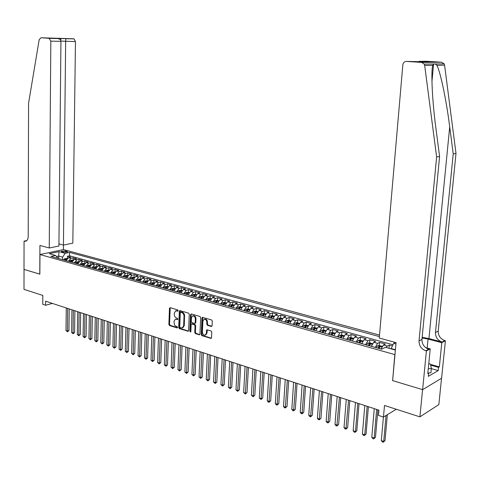 <?xml version="1.0" encoding="UTF-8"?>
<svg xmlns="http://www.w3.org/2000/svg" width="480" height="480" viewBox="0 0 480 480"><rect width="100%" height="100%" fill="white"/><g stroke="black" fill="none" stroke-linecap="round" stroke-linejoin="round"><path stroke-width="0.72" d="M178.176 310.674L177.702 309.894L170.19 307.668L169.458 308.358L168.876 324.438L169.542 325.548L177.018 327.888L177.54 327.414L177.066 326.634L175.35 325.932L174.366 324.702L173.988 321.42L175.35 319.23L177.558 319.542L177.858 319.062L177.384 318.276L175.908 317.754L174.84 316.656L174.282 315.078L174.3 313.074L175.71 310.848L177.87 311.16L178.176 310.674M211.284 326.472L212.082 325.776L212.298 321.09L211.584 319.938L202.398 317.322L201.96 318.018L201.24 334.53L201.936 335.676L211.128 338.412L211.524 337.734L211.788 332.112L211.074 330.954L206.916 329.802L206.502 330.486L206.376 333.27L205.29 335.082C203.61 335.262 202.65 334.242 202.398 332.04L202.878 321.162L204.042 319.296C205.692 319.176 206.634 320.196 206.868 322.356L206.784 324.18L207.492 325.326L211.284 326.472L211.926 326.262M392.634 380.46L394.812 354.594L39.966 254.538L39.858 274.182L24.036 269.406L24 289.38L42.816 295.434L42.762 304.32L45.558 305.244L45.588 301.2L378.924 410.16L378.468 415.404L383.466 417.06L396.288 409.26M392.472 380.556L422.568 389.634L419.904 416.868L384.498 405.462L383.466 417.06M189.258 314.244L188.574 313.116L179.772 310.59L179.328 311.292L178.704 327.504L179.376 328.626L188.184 331.26L188.592 330.588L189.258 314.244M191.298 313.926L199.962 316.494L200.664 317.634L199.944 334.128L199.542 334.8L195.462 333.648L194.772 332.514L195.054 325.866L194.358 324.732L191.574 323.988L191.148 324.672L190.866 331.572L190.578 332.046L189.846 331.254L190.53 314.622L191.298 313.926L190.53 314.622M441.534 378.264L438.852 404.592L419.904 416.868M392.424 345.978L389.31 345.114L389.022 348.3M386.046 347.472L387.366 346.068L383.436 344.982L385.386 344.034L379.542 342.42L379.272 345.576M379.02 348.468L379.074 347.874M375.24 347.412L377.586 343.356L373.71 342.282L375.678 341.352L369.918 339.762L369.66 342.888M369.414 345.774L369.468 345.15M365.592 344.7L367.944 340.686L364.128 339.63L366.108 338.712L360.438 337.146L360.18 340.236M359.964 342.888L360 342.468M356.076 342.03L358.44 338.052L354.678 337.008L356.682 336.108L351.084 334.56L350.844 337.62M346.704 339.396L349.074 335.454L345.366 334.428L347.382 333.54L341.868 332.016L341.634 335.04M337.464 336.804L339.84 332.898L336.186 331.884L338.214 331.008L332.778 329.508L332.55 332.502L330.534 332.724L329.214 334.488M328.35 334.248L330.738 330.372L327.132 329.37L329.172 328.512L323.814 327.03L323.592 330L321.552 330.222L320.226 331.968M319.362 331.722L321.756 327.882L318.204 326.898L320.262 326.052L314.97 324.594L314.76 327.546M310.5 329.238L312.906 325.428L309.396 324.456L311.466 323.622L306.252 322.182L306.048 325.116M301.764 326.784L304.17 323.01L300.714 322.05L302.796 321.228L297.648 319.812L297.456 322.722M293.148 324.366L295.56 320.622L292.146 319.674L294.246 318.87L289.164 317.466L288.978 320.364M284.646 321.978L287.064 318.264L283.698 317.334L285.804 316.542L280.794 315.156L280.614 318.036M276.258 319.626L278.682 315.942L275.358 315.024L277.476 314.238L272.538 312.876L272.364 315.738M267.984 317.298L270.408 313.65L267.132 312.744L269.262 311.97L264.384 310.626L264.222 313.47M259.818 315.006L262.248 311.388L259.014 310.494L261.156 309.732L256.344 308.406L256.182 311.232M251.76 312.75L254.196 309.156L251.004 308.274L253.158 307.524L248.406 306.216L248.256 309.024M243.81 310.518L246.252 306.954L243.102 306.078L245.262 305.346L240.57 304.05L240.426 306.846M235.962 308.31L238.41 304.782L235.296 303.918L237.468 303.192L232.842 301.92L232.698 304.692M228.216 306.138L230.664 302.634L227.598 301.782L229.776 301.068L225.204 299.808L225.072 302.568M220.572 303.99L223.026 300.516L219.996 299.676L222.18 298.974L217.668 297.726L217.542 300.474M213.024 301.872L215.478 298.422L212.49 297.594L214.68 296.904L210.228 295.674L210.102 298.404M205.578 299.784L208.032 296.358L205.074 295.542L207.276 294.858L202.878 293.646L202.758 296.358M198.216 297.714L200.676 294.318L197.76 293.514L199.968 292.842L195.624 291.642L195.51 294.336M190.956 295.68L193.41 292.308L190.53 291.51L192.744 290.85L188.46 289.662L188.352 292.344M183.78 293.664L186.24 290.322L183.396 289.53L185.616 288.882L181.38 287.712L181.278 290.376M176.694 291.678L179.154 288.354L176.346 287.58L178.572 286.938L174.39 285.78L174.294 288.432M169.698 289.71L172.158 286.416L169.386 285.648L171.618 285.012L167.484 283.872L167.394 286.506M162.786 287.772L165.252 284.502L162.51 283.74L164.748 283.116L160.662 281.988L160.572 284.61M155.958 285.852L158.424 282.606L155.712 281.856L157.956 281.244L153.924 280.128L153.84 282.738M149.214 283.962L151.68 280.74L149.004 279.996L151.248 279.39L147.264 278.292L147.186 280.884M142.548 282.09L145.014 278.892L142.374 278.16L144.624 277.56L140.688 276.474L140.61 279.054M135.966 280.242L138.432 277.068L135.822 276.342L138.078 275.754L134.184 274.68L134.112 277.242M129.462 278.418L131.928 275.262L129.342 274.548L131.604 273.966L127.758 272.904L127.692 275.454M123.03 276.612L125.496 273.48L122.946 272.772L125.208 272.202L121.41 271.152L121.344 273.69M116.676 274.83L119.142 271.722L116.622 271.02L118.89 270.456L115.134 269.418L115.074 271.944M110.4 273.066L112.866 269.982L110.37 269.292L112.644 268.734L108.93 267.708L108.876 270.216M104.19 271.32L106.656 268.26L104.196 267.576L106.47 267.03L102.798 266.016L102.744 268.506L100.23 268.458L98.838 269.82M98.058 269.598L100.524 266.562L98.088 265.884L100.362 265.344L96.732 264.342L96.69 266.778M91.992 267.9L94.458 264.876L92.052 264.21L94.332 263.676L90.744 262.686L90.702 265.044M85.998 266.214L88.458 263.214L86.082 262.554L88.362 262.032L84.816 261.048L84.78 263.328M80.076 264.552L82.53 261.57L80.178 260.922L82.464 260.4L78.954 259.434L78.924 261.642M74.214 262.908L76.674 259.95L74.346 259.302L76.632 258.792L73.164 257.832L70.878 258.342L68.418 261.282M73.134 259.974L73.164 257.832M61.902 251.796L63.15 252.138L67.644 251.868L65.778 250.968L61.29 251.238L61.902 251.796M379.524 335.088L63.51 249.576L39.966 254.538M379.398 336.588L69.564 252.39L65.184 253.338L62.628 257.142L62.598 259.644M395.406 342.456L393.702 343.296L395.94 343.908M395.382 350.07L385.518 347.322L381.672 349.212L51 256.392L55.518 255.42L49.278 253.68L58.95 251.628L65.184 253.338M393 344.772L69.522 255.792L67.434 256.254L70.866 257.196L68.574 257.706L66.12 260.634M76.674 259.95L78.954 259.434M82.53 261.57L84.816 261.048M88.458 263.214L90.744 262.686M94.458 264.876L96.732 264.342M100.524 266.562L102.798 266.016M106.656 268.26L108.93 267.708M112.866 269.982L115.134 269.418M119.142 271.722L121.41 271.152M125.496 273.48L127.758 272.904M131.928 275.262L134.184 274.68M138.432 277.068L140.688 276.474M145.014 278.892L147.264 278.292M151.68 280.74L153.924 280.128M158.424 282.606L160.662 281.988M165.252 284.502L167.484 283.872M172.158 286.416L174.39 285.78M179.154 288.354L181.38 287.712M186.24 290.322L188.46 289.662M193.41 292.308L195.624 291.642M200.676 294.318L202.878 293.646M208.032 296.358L210.228 295.674M215.478 298.422L217.668 297.726M223.026 300.516L225.204 299.808M230.664 302.634L232.842 301.92M238.41 304.782L240.57 304.05M246.252 306.954L248.406 306.216M254.196 309.156L256.344 308.406M262.248 311.388L264.384 310.626M270.408 313.65L272.538 312.876M278.682 315.942L280.794 315.156M287.064 318.264L289.164 317.466M295.56 320.622L297.648 319.812M304.17 323.01L306.252 322.182M312.906 325.428L314.97 324.594M321.756 327.882L323.814 327.03M330.738 330.372L332.778 329.508M339.84 332.898L341.868 332.016M349.074 335.454L351.084 334.56M358.44 338.052L360.438 337.146M367.944 340.686L369.918 339.762M377.586 343.356L379.542 342.42M387.366 346.068L389.31 345.114M395.412 349.74L391.194 348.57L391.164 348.894M62.628 257.142L58.65 256.038L56.52 256.5M58.626 258.534L58.95 251.628M58.05 258.372L55.518 255.42M45.558 305.244L52.386 303.426M67.41 258.33L67.434 256.254M69.522 255.792L69.564 252.39M74.346 259.302L71.886 262.254M80.178 260.922L77.724 263.892M86.082 262.554L83.622 265.548M92.052 264.21L89.586 267.222M98.088 265.884L95.622 268.92M104.196 267.576L101.73 270.63M110.37 269.292L107.91 272.364M116.622 271.02L114.156 274.122M122.946 272.772L120.48 275.898M129.342 274.548L126.882 277.692M135.822 276.342L133.356 279.51M142.374 278.16L139.908 281.346M149.004 279.996L146.538 283.212M155.712 281.856L153.252 285.096M162.51 283.74L160.044 287.004M169.386 285.648L166.92 288.93M176.346 287.58L173.886 290.886M183.396 289.53L180.936 292.866M190.53 291.51L188.076 294.87M197.76 293.514L195.3 296.898M205.074 295.542L202.62 298.95M212.49 297.594L210.036 301.032M219.996 299.676L217.542 303.144M227.598 301.782L225.15 305.274M235.296 303.918L232.854 307.44M243.102 306.078L240.66 309.63M251.004 308.274L248.568 311.85M259.014 310.494L256.584 314.1M267.132 312.744L264.702 316.38M275.358 315.024L272.934 318.69M283.698 317.334L281.274 321.03M292.146 319.674L289.728 323.406M300.714 322.05L298.314 325.758M309.396 324.456L307.02 328.134M318.204 326.898L315.804 330.726M327.132 329.37L324.738 333.234M336.186 331.884L333.798 335.778M345.366 334.428L342.99 338.358M354.678 337.008L352.314 340.974M364.128 339.63L361.77 343.626M373.71 342.282L371.364 346.32M383.436 344.982L381.096 349.056M391.194 348.57L393.702 343.296M178.128 310.908L176.256 310.68M175.35 319.23L177.81 319.284M170.238 307.68L169.506 324.234L170.172 325.338L177.498 327.624M180.108 310.608L179.328 327.288L180.006 328.41L188.454 331.044L187.836 331.266M180.81 312.096L180.288 312.582L179.736 326.826L180.21 327.612L182.322 327.93L183.648 325.758L184.032 315.666L183.258 313.464L180.81 312.096L181.44 311.898L181.032 312.024M182.322 327.93L182.952 327.714L184.278 325.548L183.648 325.758M181.44 311.898L183.468 312.786L184.572 314.79L184.278 325.548M199.17 334.806L199.794 334.584L196.086 333.426L195.462 333.648M191.574 323.988L192.54 323.772L194.982 324.516L195.678 325.65L195.396 332.292L196.086 333.426M191.16 314.418L190.476 331.038L190.83 331.764M195.348 318.948C195.126 316.836 194.214 315.822 192.606 315.912L191.436 317.778L191.274 321.582L191.97 322.71L194.76 323.454L195.186 322.764L195.348 318.948L195.972 318.738C195.75 316.626 194.838 315.618 193.23 315.708L192.606 315.912M195.036 323.244L195.81 322.554L195.186 322.764M195.972 318.738L195.81 322.554M204.042 319.296L204.666 319.086C206.316 318.96 207.258 319.98 207.492 322.14L207.408 323.964L208.116 325.11L211.902 326.256M205.836 334.884L206.994 333.042L206.376 333.27M207.27 329.79L206.994 333.042M202.746 317.316L201.858 334.308L202.56 335.448L211.38 338.202M67.14 258.594L64.848 258.582L63.456 259.89M66.264 307.962L66 330.558L67.404 331.044L68.946 330.582L69.216 308.922M65.226 260.382L66.3 259.146L65.454 259.092L64.542 260.19M68.946 330.582L67.434 331.782L67.674 308.424M67.434 331.782L66 330.558M428.778 363.642L430.452 364.11L431.352 368.436L430.92 372.774L428.454 373.038M431.352 368.436L428.274 368.766M58.938 243.876L63.438 245.076L72.822 243.144L75.462 41.586L60.93 41.094M63.438 245.076L65.664 41.412L65.838 38.712L74.064 38.88L75.462 41.586M39.774 274.152L39.93 245.454L49.248 247.998L50.826 41.148L49.038 38.286L40.914 37.764L39.186 39.714L28.572 103.2L28.206 236.532C28.062 239.406 27.054 240.996 25.176 241.296L24.06 241.128L24.006 269.4L39.858 274.134M49.038 38.286L73.698 38.802L40.914 37.764M24.06 241.128L26.76 240.606M63.426 249.594L63.48 245.07M49.248 247.998L58.92 246.006L60.936 41.328L50.826 41.148M73.698 38.802L74.064 38.88M57.15 38.454L57.936 38.55C59.844 39.048 60.846 39.978 60.936 41.328M60.93 38.322L60.714 40.386M428.604 61.908L419.616 61.332L426.756 61.278L441.63 62.226L444.156 63.87L444.582 65.172L456 153.414L453.222 153.93L435.462 332.52C435.438 337.23 437.658 340.404 442.104 342.048L428.946 338.58L422.148 337.338M453.222 153.93L449.712 126.828C446.478 100.884 440.484 71.988 436.884 65.286L435.228 63.978L433.59 63.972L432.726 65.346C430.83 72.078 432.348 101.964 435.96 128.646L439.59 156.45L421.95 339.414C421.938 344.232 424.194 347.496 428.712 349.2L425.808 350.754L426.408 350.916L422.622 389.652L392.622 380.598L396.054 342.63L379.272 338.052L402.828 64.89C403.212 62.67 404.418 61.512 406.44 61.416L421.644 62.4L441.63 62.226M456 153.414L438.216 331.116C438.192 335.796 440.4 338.958 444.834 340.584L445.416 340.74L441.594 378.234L422.622 389.652M439.59 156.45L436.632 156.996L419.022 340.902C419.016 345.75 421.278 349.032 425.808 350.754M432.726 65.346L424.674 65.46L436.632 156.996M430.512 364.416L439.344 366.9L438.54 367.368L430.662 365.142M427.872 372.87L428.64 373.092L428.316 376.374L438.216 370.596L438.54 367.368M428.64 373.092L427.8 373.578L430.236 348.864L426.408 350.916M445.416 340.74L441.798 342.678L428.04 339.048L422.088 337.962M439.344 366.9L441.798 342.678M425.592 347.604L430.236 348.864M424.674 65.46L424.236 64.11L421.644 62.4M438.216 370.596L431.328 368.634M419.616 61.332L417.942 61.68M420.354 61.32L428.778 61.908M72.912 260.202L70.578 260.184L69.186 261.498M71.934 309.816L71.64 332.526L73.056 333.018L74.598 332.55L74.898 310.782M70.98 262.002L72.048 260.754L71.202 260.694L70.284 261.804M74.598 332.55L73.08 333.756L73.362 310.278M73.08 333.756L71.64 332.526M78.75 261.828L76.374 261.798L74.988 263.124M77.67 311.688L77.34 334.512L78.774 335.016L80.31 334.536L80.64 312.66M76.794 263.634L77.868 262.38L77.01 262.32L76.092 263.436M80.31 334.536L78.786 335.754L79.11 312.162M78.786 335.754L77.34 334.512M84.648 263.472L82.236 263.436L80.85 264.768M83.466 313.584L83.1 336.522L84.552 337.032L86.088 336.546L86.454 314.562M82.68 265.284L83.748 264.024L82.884 263.958L81.972 265.086M86.088 336.546L84.564 337.77L84.924 314.058M84.564 337.77L83.1 336.522M90.618 265.134L88.164 265.092L86.778 266.436M89.328 315.498L88.932 338.556L90.396 339.072L91.932 338.58L92.328 316.482M88.626 266.952L89.694 265.686L88.83 265.62L87.912 266.754M91.932 338.58L90.396 339.81L90.804 315.984M90.396 339.81L88.932 338.556M96.654 266.814L94.164 266.766L92.772 268.116M95.256 317.436L94.824 340.614L96.306 341.136L97.842 340.638L98.268 318.42M94.65 268.644L95.712 267.372L94.842 267.3L93.924 268.44M97.842 340.638L96.3 341.874L96.75 317.922M96.3 341.874L94.824 340.614M101.25 319.398L100.782 342.696L102.282 343.218L103.818 342.72L104.28 320.388M100.734 270.354L101.802 269.07L100.92 268.998L100.002 270.144M103.818 342.72L102.27 343.962L102.762 319.89M102.27 343.962L100.782 342.696M108.942 270.234L106.368 270.168L104.976 271.542M107.316 321.378L106.812 344.802L108.33 345.33L109.86 344.82L110.358 322.374M106.896 272.082L107.958 270.792L107.07 270.72L106.152 271.872M109.86 344.82L108.312 346.074L108.84 321.876M108.312 346.074L106.812 344.802M115.194 271.974L112.578 271.902L111.186 273.288M113.448 323.382L112.908 346.926L114.444 347.466L115.974 346.95L116.508 324.384M113.124 273.828L114.186 272.538L113.292 272.454L112.374 273.618M115.974 346.95L114.414 348.21L114.996 323.886M114.414 348.21L112.908 346.926M121.518 273.738L118.86 273.654L117.468 275.052M119.652 325.41L119.076 349.08L120.63 349.62L122.154 349.098L122.724 326.418M119.43 275.598L120.486 274.296L119.586 274.218L118.668 275.388M122.154 349.098L120.594 350.37L121.218 325.92M120.594 350.37L119.076 349.08M127.92 275.52L125.214 275.43L123.822 276.834M125.934 327.462L125.316 351.258L126.888 351.804L128.406 351.276L129.018 328.47M125.808 277.392L126.864 276.084L125.958 275.994L125.04 277.176M128.406 351.276L126.846 352.56L127.512 327.978M126.846 352.56L125.316 351.258M134.394 277.32L131.646 277.224L130.254 278.64M132.282 329.538L131.628 353.46L133.218 354.018L134.736 353.478L135.384 330.552M132.282 279.162L133.32 277.884L132.408 277.794L131.484 278.982M134.736 353.478L133.164 354.768L133.884 330.06M133.164 354.768L131.628 353.46M140.946 279.144L138.15 279.042L136.764 280.464M138.708 331.638L138.012 355.692L139.62 356.25L141.138 355.71L141.822 332.658M138.798 281.034L139.848 279.714L138.93 279.618L138.006 280.818M141.138 355.71L139.56 357.006L140.328 332.172M139.56 357.006L138.012 355.692M147.582 280.992L144.738 280.878L143.352 282.312M145.212 333.768L144.474 357.942L146.1 358.512L147.612 357.96L148.338 334.788M145.41 282.894L146.46 281.562L145.53 281.46L144.612 282.666M147.612 357.96L146.034 359.268L146.85 334.302M146.034 359.268L144.474 357.942M154.296 282.864L151.404 282.738L150.018 284.184M151.794 335.916L151.008 360.228L152.658 360.798L154.17 360.24L154.932 336.942M152.1 284.772L153.144 283.428L152.214 283.332L151.29 284.544M152.058 284.76L152.214 283.332M154.17 360.24L152.58 361.56L153.45 336.456M152.58 361.56L151.008 360.228M161.094 284.754L158.148 284.622L156.762 286.08M158.448 338.094L157.626 362.532L159.294 363.114L160.8 362.55L161.61 339.126M158.874 286.674L159.918 285.324L158.976 285.216L158.058 286.44M158.82 286.656L158.976 285.216M160.8 362.55L159.204 363.876L160.128 338.64M159.204 363.876L157.626 362.532M167.97 286.668L164.976 286.524L163.596 288M165.192 340.296L164.322 364.872L166.008 365.46L167.514 364.884L168.36 341.334M165.726 288.594L166.77 287.244L165.822 287.13L164.904 288.366M165.66 288.576L165.822 287.13M167.514 364.884L165.912 366.222L166.884 340.848M165.912 366.222L164.322 364.872M174.936 288.612L171.888 288.456L170.508 289.938M172.008 342.528L171.096 367.236L172.8 367.83L174.306 367.248L175.2 343.566M172.668 290.544L173.706 289.182L172.752 289.068L171.834 290.31M172.59 290.52L172.752 289.068M174.306 367.248L172.698 368.592L173.73 343.086M172.698 368.592L171.096 367.236M181.986 290.574L178.89 290.406L177.51 291.906M178.914 344.784L177.954 369.63L179.682 370.23L181.176 369.642L182.118 345.828M179.694 292.518L180.732 291.144L179.766 291.03L178.848 292.278M179.604 292.494L179.766 291.03M181.176 369.642L179.568 370.998L180.654 345.348M179.568 370.998L177.954 369.63M189.126 292.56L185.976 292.386L184.596 293.892M185.904 347.064L184.896 372.054L186.642 372.66L188.136 372.066L189.12 348.12M186.81 294.516L187.842 293.136L186.87 293.01L185.952 294.276M186.702 294.486L186.87 293.01M188.136 372.066L186.522 373.428L187.662 347.64M186.522 373.428L184.896 372.054M196.356 294.576L193.152 294.39L191.772 295.908M192.978 349.38L191.922 374.508L193.692 375.12L195.18 374.52L196.212 350.436M194.016 296.538L195.048 295.152L194.064 295.02L193.146 296.292M193.896 296.502L194.064 295.02M195.18 374.52L193.56 375.888L194.76 349.962M193.56 375.888L191.922 374.508M203.676 296.61L200.418 296.418L199.038 297.948M200.142 351.72L199.038 376.986L200.826 377.616L202.314 376.998L203.394 352.782M201.312 298.584L202.338 297.192L201.348 297.06L200.43 298.338M201.174 298.548L201.348 297.06M202.314 376.998L200.688 378.384L201.948 352.314M200.688 378.384L199.038 376.986M211.092 298.674L207.774 298.47L206.4 300.012M207.396 354.09L206.238 379.5L208.056 380.136L209.532 379.512L210.66 355.158M208.698 300.66L209.724 299.256L208.722 299.118L207.81 300.408M208.548 300.618L208.722 299.118M209.532 379.512L207.9 380.904L209.226 354.69M207.9 380.904L206.238 379.5M218.598 300.768L217.176 300.372L215.226 300.546L213.852 302.106M214.74 356.49L213.534 382.05L215.37 382.686L216.846 382.056L218.022 357.564M216.186 302.76L217.2 301.35L216.192 301.206L215.28 302.508M216.018 302.712L216.192 301.206M216.846 382.056L215.208 383.46L216.594 357.096M215.208 383.46L213.534 382.05M226.206 302.886L224.73 302.472L222.774 302.652L221.4 304.224M222.18 358.926L220.914 384.624L222.774 385.272L224.244 384.636L225.474 360M223.764 304.89L224.778 303.468L223.764 303.318L222.846 304.632M223.584 304.836L223.764 303.318M224.244 384.636L222.6 386.046L224.052 359.538M222.6 386.046L220.914 384.624M233.91 305.028L232.38 304.602L230.418 304.788L229.05 306.372M229.71 361.386L228.396 387.234L230.28 387.894L231.744 387.24L233.028 362.472M231.444 307.044L232.452 305.616L231.426 305.46L230.514 306.786M231.246 306.99L231.426 305.46M231.744 387.24L230.094 388.668L231.612 362.004M230.094 388.668L228.396 387.234M241.716 307.206L240.132 306.762L238.164 306.948L236.796 308.544M237.342 363.882L235.968 389.88L237.876 390.546L239.334 389.886L240.672 364.968M239.22 309.228L240.228 307.788L239.196 307.632L238.284 308.964M239.01 309.168L239.196 307.632M239.334 389.886L237.678 391.32L239.262 364.506M237.678 391.32L235.968 389.88M249.624 309.408L247.986 308.952L246.012 309.138L244.65 310.752M245.07 366.408L243.642 392.556L245.574 393.228L247.026 392.562L248.418 367.5M247.104 311.442L248.106 309.996L247.062 309.828L246.15 311.172M246.876 311.376L247.062 309.828M247.026 392.562L245.364 394.008L247.02 367.044M245.364 394.008L243.642 392.556M257.64 311.64L255.936 311.166L253.962 311.358L252.6 312.984M252.9 368.964L251.412 395.268L253.368 395.952L254.814 395.274L256.26 370.062M255.09 313.68L256.086 312.228L255.03 312.054L254.124 313.41M254.844 313.614L255.03 312.054M254.814 395.274L253.146 396.732L254.874 369.612M253.146 396.732L251.412 395.268M265.764 313.902L264 313.41L262.014 313.608L260.658 315.246M260.832 371.556L259.284 398.016L261.264 398.706L262.704 398.016L264.21 372.66M263.178 315.954L264.174 314.49L263.112 314.316L262.206 315.678M262.92 315.876L263.112 314.316M262.704 398.016L261.03 399.486L262.83 372.21M261.03 399.486L259.284 398.016M273.996 316.194L272.166 315.684L270.18 315.882L268.824 317.538M268.866 374.184L267.258 400.8L269.268 401.502L270.696 400.8L272.262 375.294M271.38 318.252L272.37 316.782L271.296 316.602L270.39 317.976M271.098 318.174L271.296 316.602M270.696 400.8L269.022 402.282L270.894 374.844M269.022 402.282L268.218 402L267.258 400.8M282.336 318.516L280.446 317.988L278.454 318.192L277.104 319.86M277.008 376.848L275.334 403.62L277.374 404.328L278.796 403.62L280.422 377.964M279.69 320.586L280.68 319.11L279.594 318.918L278.688 320.304M279.396 320.502L279.594 318.918M278.796 403.62L277.11 405.108L279.06 377.52M277.11 405.108L276.3 404.826L275.334 403.62M290.79 320.868L288.84 320.322L286.836 320.532L285.492 322.218M285.258 379.542L283.524 406.476L285.588 407.196L287.004 406.476L288.69 380.664M288.12 322.95L289.098 321.462L288 321.27L287.1 322.668M287.802 322.866L288 321.27M287.004 406.476L285.312 407.976L287.34 380.226M285.312 407.976L284.49 407.688L283.524 406.476M299.364 323.256L297.342 322.692L295.338 322.902L294 324.606M293.622 382.278L291.816 409.368L293.91 410.1L295.32 409.368L297.072 383.406M296.658 325.35L297.636 323.85L296.526 323.652L295.626 325.062M296.322 325.254L296.526 323.652M295.32 409.368L293.622 410.886L295.728 382.968M293.622 410.886L292.788 410.592L291.816 409.368M308.052 325.674L305.964 325.092L303.954 325.308L302.622 327.024M302.1 385.05L300.228 412.308L302.346 413.046L303.75 412.302L305.562 386.178M305.316 327.78L306.288 326.274L305.166 326.064L304.272 327.486M304.962 327.678L305.166 326.064M303.75 412.302L302.046 413.832L304.236 385.746M302.046 413.832L301.2 413.532L300.228 412.308M316.866 328.128L314.706 327.528L312.69 327.75L311.358 329.478M310.692 387.858L308.748 415.278L310.896 416.028L312.294 415.278L314.172 388.992M314.094 330.246L315.06 328.728L313.932 328.512L313.038 329.946M313.716 330.138L313.932 328.512M312.294 415.278L310.584 416.814L312.858 388.566M310.584 416.814L309.726 416.514L308.748 415.278M325.8 330.618L323.568 329.994M319.398 390.702L317.388 418.296L319.566 419.052L320.952 418.29L322.902 391.848M322.998 332.742L323.952 331.218L322.812 330.996L321.924 332.442M322.596 332.634L322.812 330.996M320.952 418.29L319.236 419.844L321.594 391.422M319.236 419.844L318.366 419.538L317.388 418.296M333.876 335.466L333.756 335.766M334.86 333.138L332.556 332.496M328.23 393.588L326.142 421.35L328.35 422.124L329.73 421.344L331.746 394.74M332.022 335.28L332.976 333.744L331.824 333.51L330.936 334.974M331.602 335.16L331.824 333.51M329.73 421.344L328.008 422.91L330.456 394.314M328.008 422.91L327.126 422.598L326.142 421.35M344.052 335.7L341.67 335.034L339.642 335.268L338.328 337.05M343.08 337.98L342.93 338.34M337.182 396.516L335.022 424.446L337.26 425.232L338.628 424.44L340.722 397.674M341.178 337.848L342.126 336.306L340.962 336.066L340.074 337.536M340.74 337.722L340.962 336.066M338.628 424.44L336.9 426.018L339.438 397.254M336.9 426.018L336.006 425.706L335.022 424.446M353.37 338.292L350.916 337.608L348.882 337.848L347.574 339.642M352.422 340.524L352.242 340.956M346.26 399.48L344.022 427.59L346.29 428.382L347.646 427.584L349.818 400.644M350.466 340.452L351.402 338.898L350.226 338.652L349.344 340.14M349.998 340.326L350.226 338.652M347.646 427.584L345.918 429.174L348.546 400.23M345.918 429.174L345.012 428.856L344.022 427.59M362.826 340.926L360.294 340.218L358.302 340.452L356.952 342.276M361.896 343.11L361.692 343.608M355.464 402.492L353.148 430.776L355.452 431.58L356.796 430.764L359.04 403.662M359.886 343.098L360.816 341.538L359.628 341.28L358.746 342.78M359.4 342.96L359.628 341.28M356.796 430.764L355.062 432.372L355.452 431.58L357.786 403.248M355.062 432.372L354.138 432.048L353.148 430.776M372.42 343.596L369.804 342.87L367.758 343.116L366.462 344.946M371.508 345.726L371.274 346.296M364.8 405.546L362.406 434.004L364.74 434.82L366.078 433.998L368.394 406.716M369.438 345.78L370.368 344.208L369.162 343.944L368.286 345.456M368.928 345.636L369.162 343.944M366.078 433.998L364.332 435.612L364.74 434.82L367.158 406.314M364.332 435.612L363.402 435.288L362.406 434.004M382.152 346.308L379.452 345.558L377.406 345.804L376.116 347.652M381.264 348.384L380.994 349.026M374.274 408.636L371.796 437.286L374.16 438.108L375.486 437.268L377.886 409.818M379.134 348.504L380.052 346.92L378.84 346.644L377.964 348.174M378.6 348.354L378.84 346.644M375.486 437.268L373.734 438.9L374.16 438.108L376.662 409.422M373.734 438.9L372.792 438.57L371.796 437.286M391.17 348.816L389.052 348.306M383.412 417.042L381.318 440.604L383.718 441.444L385.032 440.592L387.354 414.696M385.032 440.592L383.274 442.236L383.718 441.444L386.04 415.494M383.274 442.236L382.314 441.9L381.318 440.604M70.878 258.342L68.574 257.706M65.766 252.336L65.778 250.968M67.014 252.162L67.026 251.31M177.312 310.668L176.676 310.866M177.75 319.404L177.336 319.536M176.994 319.032L176.364 319.242M177.438 327.744L177.018 327.888M170.172 325.338L169.542 325.548M169.506 324.234L168.876 324.438M170.088 308.16L169.458 308.358M178.062 311.028L177.654 311.16M180.006 328.41L179.376 328.626M179.328 327.288L178.704 327.504M179.958 311.088L179.328 311.292M184.662 315.786L184.032 315.996M182.478 312.204L181.848 312.408M195.396 332.292L194.772 332.514M195.678 325.65L195.054 325.866M194.982 324.516L194.358 324.732M192.54 323.772L191.916 323.988M190.476 331.038L189.846 331.254M208.116 325.11L207.492 325.326M207.408 323.964L206.784 324.18M207.492 322.14L206.868 322.356M207.12 330.264L206.502 330.486M211.35 338.196L210.732 338.424M202.56 335.448L201.936 335.676M201.858 334.308L201.24 334.53M202.584 317.808L201.96 318.018M66.756 259.098L64.89 258.582M65.448 259.986L65.454 259.092M26.538 240.786L24.36 241.206M449.712 126.828L428.946 338.58M421.95 339.414L419.022 340.902M435.462 332.52L438.216 331.116M429.426 61.902L406.44 61.416M444.582 65.172L436.884 65.286M442.104 342.048L444.834 340.584M427.164 348.03L428.04 339.048M72.522 260.712L70.626 260.178M71.19 261.612L71.202 260.694M78.36 262.338L76.422 261.798M76.998 263.256L77.01 262.32M84.258 263.982L82.284 263.436M82.872 264.918L82.884 263.958M90.228 265.65L88.212 265.086M88.812 266.604L88.83 265.62M96.264 267.336L94.212 266.76M94.824 268.308L94.842 267.3M102.372 269.04L100.278 268.452M100.902 270.03L100.92 268.998M108.552 270.762L106.416 270.168M107.046 271.776L107.07 270.72M114.804 272.508L112.62 271.902M113.268 273.546L113.292 272.454M121.128 274.272L118.902 273.654M119.562 275.334L119.586 274.218M127.53 276.06L125.262 275.424M125.928 277.14L125.958 275.994M134.004 277.866L131.688 277.218M132.372 278.976L132.408 277.794M140.556 279.696L138.198 279.036M138.894 280.83L138.93 279.618M147.192 281.544L144.786 280.872M145.494 282.708L145.53 281.46M153.906 283.416L151.452 282.732M160.698 285.318L158.196 284.616M167.58 287.232L165.024 286.524M174.546 289.176L171.936 288.45M181.596 291.144L178.938 290.406M188.736 293.136L186.024 292.38M195.966 295.158L193.2 294.384M203.286 297.198L200.466 296.412M210.702 299.268L207.822 298.464M218.208 301.362L215.274 300.546M225.816 303.486L222.822 302.652M233.52 305.634L230.466 304.782M241.332 307.812L238.212 306.942M249.24 310.02L246.06 309.132M257.256 312.258L254.01 311.352M265.374 314.526L262.062 313.602M273.606 316.818L270.228 315.876M281.952 319.146L278.502 318.186M290.406 321.51L286.89 320.526M298.98 323.898L295.386 322.896M307.668 326.328L304.008 325.302M316.482 328.782L312.744 327.744M325.422 331.278L321.6 330.21M334.482 333.81L330.582 332.718M343.674 336.372L339.696 335.262M352.992 338.976L348.93 337.842M362.454 341.61L358.302 340.452M372.048 344.292L367.812 343.11M381.78 347.004L377.46 345.798M176.34 310.65L175.71 310.848M181.224 311.892L180.594 312.096M195.384 323.238L194.76 323.454M205.914 334.86L205.29 335.082M25.818 241.176L25.176 241.296M49.41 38.37L57.936 38.55M60.888 38.394L53.862 38.244M65.85 38.682L60.9 38.364M433.59 63.972L431.946 81.624M444.156 63.87L435.222 63.978M433.536 63.996L424.236 64.11"/></g></svg>
